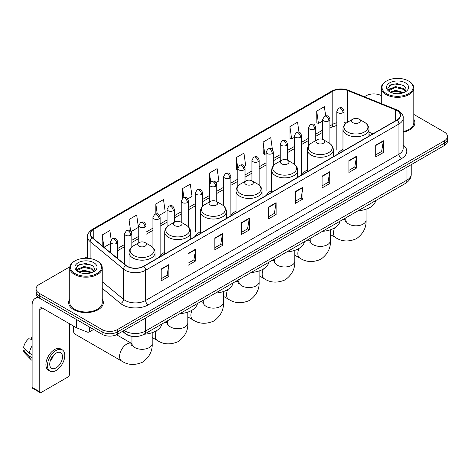 <?xml version="1.0" encoding="UTF-8"?>
<svg xmlns="http://www.w3.org/2000/svg" width="471" height="471" viewBox="0 0 471 471"><rect width="100%" height="100%" fill="white"/><g stroke="black" fill="none" stroke-linecap="round" stroke-linejoin="round"><path stroke-width="0.71" d="M164.72 252.262A19.14 11.051 0 0 0 159.439 257.095M200.369 231.679A19.14 11.051 0 0 0 195.088 236.513M236.018 211.096A19.14 11.051 0 0 0 230.737 215.93M271.667 190.514A19.14 11.051 0 0 0 266.392 195.347M307.316 169.931A19.14 11.051 0 0 0 302.041 174.77M342.97 149.354A19.14 11.051 0 0 0 337.689 154.188M370.442 135.277L368.97 134.677M133.634 336.482A10.833 6.253 180 0 1 125.516 333.827L122.507 331.348M69.832 266.816L39.258 284.466A10.833 6.253 0 0 0 36.084 288.888L36.084 293.604A10.833 6.253 0 0 0 39.258 298.025L102.077 334.298A10.833 6.253 0 0 0 117.403 334.298L444.277 145.58A10.833 6.253 0 0 0 447.45 141.153L447.45 138.798A10.833 6.253 0 0 1 444.277 143.219A10.833 6.253 0 0 0 447.45 138.798L447.45 136.437A10.833 6.253 0 0 0 444.277 132.015L413.797 114.418M36.084 288.888A10.833 6.253 0 0 0 39.258 293.309L102.077 329.576A10.833 6.253 0 0 0 117.403 329.576L117.403 331.937L444.277 143.219L117.403 331.937A10.833 6.253 0 0 1 102.077 331.937A10.833 6.253 0 0 0 117.403 331.937L117.403 334.298M39.258 293.309L39.258 295.67L102.077 331.937L39.258 295.67A10.833 6.253 0 0 1 36.084 291.243A10.833 6.253 0 0 0 39.258 295.67L39.258 298.025M69.737 299.114A17.333 10.009 0 0 0 68.654 302.6A17.333 10.009 0 0 0 73.735 309.677A17.333 10.009 0 0 0 92.628 311.843A17.333 10.009 0 0 0 103.326 302.6A17.333 10.009 0 0 0 102.242 299.114A17.333 10.009 0 0 1 103.326 302.6A17.333 10.009 0 0 1 92.628 311.843A17.333 10.009 0 0 1 73.735 309.677A17.333 10.009 0 0 1 68.654 302.6A17.333 10.009 0 0 1 69.737 299.114M396.906 110.561A11.557 6.671 180 0 1 400.291 115.277A11.557 6.671 180 0 1 396.906 119.999L143.578 266.256A11.557 6.671 180 0 1 125.94 265.361L92.493 237.79A11.557 6.671 180 0 1 90.403 233.963A11.557 6.671 180 0 1 93.788 229.242L332.797 91.25A11.557 6.671 180 0 1 347.598 90.503L395.363 109.814A11.557 6.671 180 0 1 396.906 110.561M397.112 110.444A11.846 6.841 0 0 0 395.528 109.678L347.763 90.367A11.846 6.841 0 0 0 332.597 91.133L93.588 229.124A11.846 6.841 0 0 0 92.257 237.884L125.704 265.461A11.846 6.841 0 0 0 143.785 266.374L397.112 120.117A11.846 6.841 0 0 0 397.112 110.444M161.2 269.029L161.2 280.822L168.859 276.4L168.859 264.602L161.2 269.029M161.2 278.732L167.099 275.323L168.83 264.996A2.891 1.666 -120 0 0 168.859 264.602M167.046 275.352L168.859 276.4M188.011 253.545L188.011 265.344L195.671 260.916L195.671 249.124L188.011 253.545M188.011 263.248L193.911 259.839L195.642 249.512A2.891 1.666 -120 0 0 195.671 249.124M193.864 259.874L195.671 260.916M214.829 238.067L214.829 249.86L222.489 245.438L222.489 233.64L214.829 238.067M214.829 247.77L220.728 244.361L222.459 234.034A2.891 1.666 -120 0 0 222.489 233.64M220.675 244.39L222.489 245.438M241.641 222.583L241.641 234.381L249.3 229.954L249.3 218.161L241.641 222.583M241.641 232.285L247.54 228.882L249.271 218.556A2.891 1.666 -120 0 0 249.3 218.161M247.487 228.912L249.3 229.954M375.711 145.18L375.711 156.973L383.37 152.551L383.37 140.758L375.711 145.18M375.711 154.882L381.61 151.474L383.341 141.147A2.891 1.666 -120 0 0 383.37 140.758M381.557 151.503L383.37 152.551M348.893 160.658L348.893 172.457L356.559 168.035L356.559 156.237L348.893 160.658M348.893 170.361L354.798 166.958L356.523 156.631A2.891 1.666 -120 0 0 356.559 156.237M354.745 166.987L356.559 168.035M322.082 176.142L322.082 187.935L329.741 183.513L329.741 171.721L322.082 176.142M322.082 185.845L327.981 182.436L329.712 172.109A2.891 1.666 -120 0 0 329.741 171.721M327.928 182.465L329.741 183.513M295.27 191.62L295.27 203.419L302.93 198.998L302.93 187.199L295.27 191.62M295.27 201.323L301.169 197.92L302.9 187.593A2.891 1.666 -120 0 0 302.93 187.199M301.116 197.95L302.93 198.998M268.452 207.105L268.452 218.897L276.118 214.476L276.118 202.683L268.452 207.105M268.452 216.807L274.358 213.398L276.083 203.072A2.891 1.666 -120 0 0 276.118 202.683M274.305 213.428L276.118 214.476M403.182 132.192A17.333 10.009 0 0 0 414.88 122.725A17.333 10.009 0 0 0 413.797 119.245A17.333 10.009 0 0 1 414.88 122.725A17.333 10.009 0 0 1 403.182 132.192M117.403 329.576L444.277 140.858A10.833 6.253 0 0 0 447.45 136.437M381.292 95.654A10.833 6.253 0 0 0 366.132 95.743L364.401 96.743M87.518 256.601L84.603 258.285M159.428 215.259L165.227 211.909L163.496 199.586L155.836 204.008L155.836 213.863M131.132 231.591L138.415 227.387L136.684 215.064L129.025 219.486L129.025 230.219M111.168 239.786L109.867 230.549L102.207 234.97L102.207 245.797M244.314 166.251L245.668 165.468L243.937 153.14L236.277 157.567L236.401 169.289M272.444 149.707L270.754 137.662L263.089 142.083L263.212 153.805M298.979 132.251L297.566 122.177L289.906 126.605L290.03 138.327M325.661 115.837L324.378 106.699L316.718 111.121L316.842 122.849M187.723 198.921L192.038 196.425L190.313 184.102L182.648 188.524L182.648 198.185M216.018 182.583L218.856 180.946L217.125 168.624L209.465 173.045L209.507 184.815M209.507 201.918L209.465 184.72M209.465 173.045L210.725 182.03M237.796 169.813L236.277 169.242M236.277 157.567L237.796 168.406A3.609 2.084 0 0 0 238.856 169.878A3.609 2.084 0 0 0 243.966 169.878A3.609 2.084 0 0 0 245.02 168.4C243.554 163.767 242.129 164.691 239.604 165.274A3.609 2.084 60 0 1 241.411 165.451A3.609 2.084 -120 0 1 243.966 169.878M263.089 142.083L264.82 154.406L266.091 153.676M264.82 154.406L263.089 153.764M289.906 126.605L291.637 138.927L294.387 137.338M291.637 138.927L289.906 138.28M316.718 111.121L318.449 123.443L322.682 121M318.449 123.443L316.718 122.801M182.648 188.524L183.92 197.573M155.836 204.008L157.22 213.863M129.025 219.486L130.644 231.061M103.985 247.263L110.473 243.519M102.207 234.97L103.926 247.21M386.561 93.682A15.531 8.967 0 0 0 408.522 93.682A15.531 8.967 0 0 0 408.528 81A15.531 8.967 0 0 0 408.522 81L409.034 81.295A16.25 9.385 0 0 1 413.797 87.93A16.25 9.385 0 0 1 403.765 96.596A16.25 9.385 0 0 1 386.049 94.565A16.25 9.385 0 0 1 381.292 87.93A16.25 9.385 0 0 1 386.049 81.295L386.561 81A15.531 8.967 0 0 0 386.561 93.682M403.182 131.527A16.25 9.385 0 0 0 413.797 122.725L413.797 87.93M390.329 92.163L395.434 90.308L403.877 92.569M391.095 92.522L395.434 91.244L402.999 92.887M390.176 92.098L389.382 90.344L389.658 89.272L395.434 86.564L403.317 88.407L405.478 90.968M389.405 91.58L389.382 90.344M389.435 90.809L389.658 90.208L395.434 87.5L403.317 89.343L405.231 91.356M404.218 92.422A8.16 4.71 0 0 0 404.565 92.116C406.65 89.843 406.373 87.688 403.741 85.64L397.359 83.632L390.771 84.774L387.715 88.165L389.7 91.798M405.36 82.831A11.051 6.382 0 0 0 389.752 82.814A11.051 6.382 0 0 0 389.682 91.821A11.051 6.382 0 0 0 389.729 91.851A11.051 6.382 0 0 0 405.407 91.821A11.051 6.382 0 0 0 405.36 82.831M405.26 91.91L406.055 91.362M409.034 81.295L408.528 81A15.531 8.967 0 0 0 386.561 81M389.258 85.71L394.786 84.009L402.829 85.086M388.192 90.267L389.7 89.196M392.196 88.224L394.786 87.753L401.292 88.312M392.196 91.969L394.786 91.498L401.292 92.057M388.022 89.967L390.329 88.418M352.903 122.666A4.333 2.502 0 0 0 359.032 122.666A4.333 2.502 0 0 0 359.032 119.128L364.413 122.236A11.946 6.894 0 0 1 364.413 131.986A11.946 6.894 0 0 1 347.521 131.986A11.946 6.894 0 0 1 347.521 122.236C344.584 123.979 343.065 126.299 342.97 129.195A13 7.507 0 0 0 346.774 134.506A13 7.507 0 0 0 360.945 136.131A13 7.507 0 0 0 368.97 129.195C368.875 126.299 367.356 123.979 364.413 122.236L359.032 119.128A4.333 2.502 0 0 0 352.903 119.128A4.333 2.502 0 0 0 352.903 122.666M358.125 210.737A19.864 11.469 0 0 0 375.717 200.581M317.254 143.249A4.333 2.502 0 0 0 323.383 143.249A4.333 2.502 0 0 0 323.383 139.71L328.764 142.819A11.946 6.894 0 0 1 328.764 152.569A11.946 6.894 0 0 1 311.873 152.569A11.946 6.894 0 0 1 311.873 142.819C308.935 144.562 307.416 146.881 307.316 149.778A13 7.507 0 0 0 311.125 155.083A13 7.507 0 0 0 325.296 156.713A13 7.507 0 0 0 333.321 149.778C333.227 146.881 331.708 144.562 328.764 142.819L323.383 139.71A4.333 2.502 0 0 0 317.254 139.71A4.333 2.502 0 0 0 317.254 143.249M322.476 231.314A19.864 11.469 0 0 0 340.068 221.164M281.605 163.831A4.333 2.502 0 0 0 287.734 163.831A4.333 2.502 0 0 0 287.734 160.293L293.115 163.396A11.946 6.894 0 0 1 293.115 173.151A11.946 6.894 0 0 1 276.224 173.151A11.946 6.894 0 0 1 276.224 163.396C273.286 165.144 271.767 167.464 271.667 170.361A13 7.507 0 0 0 275.476 175.665A13 7.507 0 0 0 289.647 177.296A13 7.507 0 0 0 297.672 170.361C297.578 167.464 296.059 165.144 293.115 163.396L287.734 160.293A4.333 2.502 0 0 0 281.605 160.293A4.333 2.502 0 0 0 281.605 163.831M286.827 251.897A19.864 11.469 0 0 0 304.413 241.747M245.956 184.414A4.333 2.502 0 0 0 252.085 184.414A4.333 2.502 0 0 0 252.085 180.876L257.466 183.978A11.946 6.894 0 0 1 257.466 193.734A11.946 6.894 0 0 1 240.575 193.734A11.946 6.894 0 0 1 240.575 183.978C237.631 185.727 236.112 188.047 236.018 190.943A13 7.507 0 0 0 239.827 196.248A13 7.507 0 0 0 253.999 197.879A13 7.507 0 0 0 262.023 190.943C261.923 188.047 260.41 185.727 257.466 183.978L252.085 180.876A4.333 2.502 0 0 0 245.956 180.876A4.333 2.502 0 0 0 245.956 184.414M251.178 272.479A19.864 11.469 0 0 0 268.764 262.323M210.307 204.997A4.333 2.502 0 0 0 216.436 204.997A4.333 2.502 0 0 0 216.436 201.458L221.817 204.561A11.946 6.894 0 0 1 221.817 214.317A11.946 6.894 0 0 1 204.926 214.317A11.946 6.894 0 0 1 204.926 204.561C201.982 206.31 200.463 208.629 200.369 211.526A13 7.507 0 0 0 204.179 216.831A13 7.507 0 0 0 218.344 218.462A13 7.507 0 0 0 226.374 211.526C226.274 208.629 224.755 206.31 221.817 204.561L216.436 201.458A4.333 2.502 0 0 0 210.307 201.458A4.333 2.502 0 0 0 210.307 204.997M215.53 293.062A19.864 11.469 0 0 0 233.116 282.906M174.659 225.58A4.333 2.502 0 0 0 180.787 225.58A4.333 2.502 0 0 0 180.787 222.041L186.169 225.144A11.946 6.894 0 0 1 186.169 234.899A11.946 6.894 0 0 1 169.277 234.899A11.946 6.894 0 0 1 169.277 225.144C166.334 226.892 164.815 229.212 164.72 232.109A13 7.507 0 0 0 168.53 237.413A13 7.507 0 0 0 182.695 239.038A13 7.507 0 0 0 190.72 232.109C190.625 229.212 189.106 226.892 186.169 225.144L180.787 222.041A4.333 2.502 0 0 0 174.659 222.041A4.333 2.502 0 0 0 174.659 225.58M179.875 313.645A19.864 11.469 0 0 0 197.467 303.489M73.817 326.238A10.115 5.84 120 0 0 73.276 329.7L73.276 326.75A6.5 3.75 -60 0 1 73.323 325.95M73.276 329.7A10.115 5.84 120 0 0 75.366 334.328L121.695 361.074A10.115 5.84 -60 0 1 120.14 352.967A10.115 5.84 -60 0 1 126.746 344.06A10.115 5.84 -60 0 1 131.803 343.559L131.957 343.642M139.004 246.156A4.333 2.502 0 0 0 145.133 246.156A4.333 2.502 0 0 0 145.133 242.618L150.514 245.727A11.946 6.894 0 0 1 150.514 255.476A11.946 6.894 0 0 1 133.629 255.476A11.946 6.894 0 0 1 133.629 245.727C130.685 247.475 129.166 249.795 129.072 252.686A13 7.507 0 0 0 132.875 257.996A13 7.507 0 0 0 147.046 259.621A13 7.507 0 0 0 155.071 252.686C154.977 249.795 153.458 247.475 150.514 245.727L145.133 242.618A4.333 2.502 0 0 0 139.004 242.618A4.333 2.502 0 0 0 139.004 246.156M144.226 334.227A19.864 11.469 0 0 0 161.818 324.072M89.372 326.962L89.372 331.902L93.652 329.429M39.134 297.955A14.448 8.343 -120 0 0 35.101 298.49A14.448 8.343 -120 0 0 32.11 305.108L32.11 387.374L39.77 391.801L39.77 309.529A3.609 2.084 60 0 1 40.518 307.875A3.609 2.084 60 0 1 42.325 308.052L76.178 327.598L76.178 319.344M39.77 391.801A1.807 1.042 120 0 0 40.141 392.626L32.481 388.204A1.807 1.042 -60 0 1 32.11 387.374M40.141 392.626A1.807 1.042 120 0 0 41.048 392.537L68.118 376.906A1.807 1.042 120 0 0 69.39 374.698L69.39 323.683M89.372 331.902A1.807 1.042 180 0 1 87.064 332.02L76.42 327.716A1.807 1.042 180 0 1 76.178 327.598M56.114 367.857A9.031 5.21 120 0 0 62.013 359.897A9.031 5.21 120 0 0 60.629 352.661A9.031 5.21 120 0 0 56.114 353.109A9.031 5.21 120 0 0 50.214 361.069A9.031 5.21 120 0 0 51.598 368.304A9.031 5.21 120 0 0 56.114 367.857M50.279 360.857A9.031 5.21 120 0 0 53.517 355.246M32.11 337.419L31.345 337.183L31.345 338.996L32.11 339.438M62.254 349.847L60.724 348.964A12.281 7.089 120 0 0 54.583 349.57A12.281 7.089 120 0 0 46.558 360.392A12.281 7.089 120 0 0 48.442 370.235L49.973 371.119A12.281 7.089 120 0 0 56.114 370.506A12.281 7.089 120 0 0 64.133 359.691A12.281 7.089 120 0 0 62.254 349.847A12.281 7.089 120 0 0 56.114 350.459A12.281 7.089 120 0 0 48.089 361.281A12.281 7.089 120 0 0 49.973 371.119M32.11 345.861A11.916 6.882 120 0 0 29.396 353.203L23.55 347.733A9.391 5.422 120 0 1 28.79 338.661L32.11 339.668M32.11 354.769L29.396 353.203M26.712 350.695L25.122 349.776L23.55 350.683L29.396 356.153L32.11 357.719M29.396 356.153A11.916 6.882 120 0 0 30.868 359.479A11.916 6.882 120 0 0 31.769 360.191L32.11 360.386M32.11 336.971A9.391 5.422 120 0 0 31.345 337.183M23.55 350.683A9.391 5.422 120 0 0 24.663 353.02L30.868 359.479M75.013 273.551A15.531 8.967 0 0 0 96.973 273.551A15.531 8.967 0 0 0 96.973 260.875L97.485 261.17A16.25 9.385 0 0 1 102.242 267.805A16.25 9.385 0 0 1 92.21 276.471A16.25 9.385 0 0 1 74.5 274.44A16.25 9.385 0 0 1 69.737 267.805A16.25 9.385 0 0 1 74.5 261.17L75.013 260.875A15.531 8.967 0 0 0 75.013 273.551M69.737 267.805L69.737 302.6A16.25 9.385 0 0 0 74.5 309.235A16.25 9.385 0 0 0 92.21 311.266A16.25 9.385 0 0 0 102.242 302.6L102.242 267.805M78.769 272.044L83.879 270.183L92.322 272.444M79.54 272.391L83.879 271.119L91.451 272.762M78.628 271.967L77.833 270.213L78.109 269.147L83.879 266.439L91.763 268.282L93.929 270.843M77.85 271.455L77.833 270.213M77.886 270.684L78.109 270.083L83.879 267.375L91.763 269.218L93.682 271.231M92.669 272.297A8.16 4.71 0 0 0 93.017 271.985C95.095 269.718 94.824 267.557 92.192 265.509L85.804 263.507L79.222 264.649L76.161 268.04L78.145 271.673M93.806 262.7A11.051 6.382 0 0 0 78.204 262.688A11.051 6.382 0 0 0 78.127 271.696A11.051 6.382 0 0 0 78.18 271.726A11.051 6.382 0 0 0 93.853 271.696A11.051 6.382 0 0 0 93.806 262.7M93.711 271.779L94.506 271.237M97.485 261.17L96.973 260.875A15.531 8.967 0 0 0 75.013 260.875M77.709 265.585L83.237 263.884L91.28 264.955M76.638 270.142L78.151 269.071M80.641 268.099L83.237 267.628L89.743 268.187M80.641 271.844L83.237 271.373L89.743 271.932M76.473 269.836L78.775 268.293M124.091 330.436A14.448 8.343 0 0 0 125.062 331.054A14.448 8.343 0 0 0 145.492 331.054L406.991 180.081A14.448 8.343 0 0 0 411.224 174.182C411.33 177.767 409.423 180.835 405.496 183.384L143.996 334.363A7.224 4.168 60 0 0 145.492 331.054L145.492 318.078M406.991 167.105L406.991 180.081A7.224 4.168 60 0 1 405.496 183.384M123.508 330.772A7.224 4.834 129.5 0 0 124.768 333.121L122.572 331.313M444.277 145.58L444.277 140.858M102.077 334.298L102.077 329.576M403.182 144.997A18.057 10.427 180 0 1 401.504 158.627L148.177 304.884A3.609 2.084 60 0 1 145.621 300.463L398.949 154.205A14.448 8.343 0 0 0 403.182 148.306L403.182 118.109A14.448 8.343 180 0 1 398.949 124.008A3.609 2.084 -120 0 0 397.112 120.117M148.177 304.884A18.057 10.427 180 0 1 122.637 304.884A18.057 10.427 180 0 1 120.611 303.489L102.242 288.346M125.704 265.461A3.609 2.414 129.5 0 0 123.573 269.153L123.573 299.344A14.448 8.343 0 0 0 125.192 300.463A14.448 8.343 0 0 0 145.621 300.463L145.621 270.266A14.448 8.343 180 0 1 123.573 269.153L90.126 241.576A14.448 8.343 180 0 1 87.518 236.789L87.518 258.291M403.182 118.109C403.659 115.854 402.004 113.334 398.201 110.561L396.299 109.637A3.609 1.69 112 0 0 395.528 109.678M396.299 109.637L348.54 90.332C342.558 88.212 336.877 88.519 331.502 91.25A3.609 2.084 60 0 1 332.597 91.133M93.588 229.124A3.609 2.084 -120 0 0 92.493 229.242C88.748 231.938 87.088 234.452 87.518 236.789M92.257 237.884A3.609 2.414 129.5 0 0 90.126 241.576L90.126 258.573M348.54 90.332A3.609 1.69 112 0 0 347.763 90.367M143.785 266.374A3.609 2.084 60 0 1 145.621 270.266L398.949 124.008L398.949 154.205A3.609 2.084 60 0 0 401.504 158.627M102.242 281.758L123.573 299.344A3.609 2.414 -50.5 0 1 120.611 303.489M93.788 229.242L93.788 238.856M395.363 109.814L395.363 120.888M347.598 90.503L347.598 122.189M372.997 133.799L368.97 132.168M346.273 123.066A11.557 6.671 0 0 0 344.054 122.566M336.83 122.766A11.557 6.671 0 0 0 332.797 124.279L329.906 125.945M332.797 91.25L332.797 124.279A6.5 3.75 60 0 1 331.454 127.252L329.906 128.147M322.682 130.12L315.758 134.117M308.534 138.286L301.611 142.283M294.387 146.452L287.463 150.449M280.239 154.623L273.315 158.621M266.091 162.789L259.168 166.787M251.944 170.955L245.02 174.959M237.796 179.127L230.872 183.125M223.648 187.293L216.725 191.291M209.507 195.465L202.577 199.463M195.359 203.631L188.429 207.629M181.211 211.797L174.282 215.795M167.064 219.969L160.134 223.966M152.916 228.135L145.986 232.132M138.768 236.301L131.839 240.298M124.621 244.473L117.697 248.47M268.452 207.475L276.083 203.072M295.27 191.997L302.9 187.593M322.082 176.513L329.712 172.109M348.893 161.035L356.523 156.631M375.711 145.557L383.341 141.147M241.641 222.96L249.271 218.556M214.829 238.438L222.459 234.034M188.011 253.922L195.642 249.512M161.2 269.4L168.83 264.996M366.079 209.206L366.079 219.975A10.115 5.84 180 0 1 363.117 224.102A10.115 5.84 180 0 1 348.817 224.102A10.115 5.84 180 0 1 345.855 219.975L345.584 221.912M342.429 219.798A10.115 5.84 -60 0 1 345.702 220.063L345.855 220.151M366.079 219.975C366.52 227.399 363.335 233.628 356.535 238.656C348.787 242.029 341.805 241.67 335.593 237.578A10.115 5.84 -60 0 1 334.61 227.882M330.43 229.789L330.43 240.557A10.115 5.84 180 0 1 327.469 244.685A10.115 5.84 180 0 1 313.168 244.685A10.115 5.84 180 0 1 310.206 240.557L309.936 242.494M306.78 240.381A10.115 5.84 -60 0 1 310.053 240.646L310.206 240.734M330.43 240.557C330.866 247.981 327.686 254.21 320.886 259.233C313.138 262.612 306.156 262.253 299.939 258.161A10.115 5.84 -60 0 1 298.961 248.464M294.781 250.372L294.781 261.14A10.115 5.84 180 0 1 291.82 265.267A10.115 5.84 180 0 1 277.519 265.267A10.115 5.84 180 0 1 274.558 261.14L274.287 263.077M271.131 260.963A10.115 5.84 -60 0 1 274.405 261.228L274.558 261.317M294.781 261.14C295.217 268.564 292.038 274.793 285.238 279.815C277.49 283.195 270.507 282.835 264.29 278.744A10.115 5.84 -60 0 1 263.313 269.047M259.132 270.949L259.132 281.723A10.115 5.84 180 0 1 256.171 285.85A10.115 5.84 180 0 1 241.87 285.85A10.115 5.84 180 0 1 238.909 281.723L238.638 283.66M235.476 281.546A10.115 5.84 -60 0 1 238.756 281.811L238.909 281.899M259.132 281.723C259.568 289.147 256.389 295.37 249.589 300.398C241.841 303.771 234.858 303.418 228.641 299.326A10.115 5.84 -60 0 1 227.664 289.63M223.484 291.531L223.484 302.305A10.115 5.84 180 0 1 220.522 306.433A10.115 5.84 180 0 1 206.221 306.433A10.115 5.84 180 0 1 203.26 302.305L202.989 304.242M199.828 302.129A10.115 5.84 -60 0 1 203.107 302.394L203.254 302.482M223.484 302.305C223.919 309.73 220.74 315.953 213.94 320.981C206.192 324.354 199.209 324.001 192.992 319.909A10.115 5.84 -60 0 1 192.015 310.212M187.835 312.114L187.835 322.888A10.115 5.84 180 0 1 184.873 327.015A10.115 5.84 180 0 1 170.573 327.015A10.115 5.84 180 0 1 167.611 322.888L167.335 324.825M164.179 322.712A10.115 5.84 -60 0 1 167.452 322.976L167.605 323.065M187.835 322.888C188.27 330.312 185.085 336.535 178.291 341.563C170.537 344.937 163.561 344.584 157.343 340.492A10.115 5.84 -60 0 1 156.36 330.789M152.186 332.697L152.186 343.471A10.115 5.84 180 0 1 149.219 347.598A10.115 5.84 180 0 1 134.918 347.598A10.115 5.84 180 0 1 131.957 343.471L131.686 345.408M342.994 112.699A3.609 2.084 0 0 0 344.054 111.227C342.588 106.593 341.163 107.518 338.637 108.094A3.609 2.084 60 0 1 340.445 108.277A3.609 2.084 -120 0 1 342.994 112.699A3.609 2.084 0 0 1 337.89 112.699A3.609 2.084 0 0 1 336.83 111.227L338.637 108.094M328.846 120.864A3.609 2.084 0 0 0 329.906 119.393C328.44 114.759 327.015 115.683 324.49 116.266A3.609 2.084 60 0 1 326.297 116.443A3.609 2.084 -120 0 1 328.846 120.864A3.609 2.084 0 0 1 323.742 120.864A3.609 2.084 0 0 1 322.682 119.393L324.49 116.266M314.705 129.036A3.609 2.084 0 0 0 315.758 127.559C314.292 122.931 312.868 123.849 310.342 124.432A3.609 2.084 60 0 1 312.149 124.615A3.609 2.084 -120 0 1 314.705 129.036A3.609 2.084 0 0 1 309.594 129.036A3.609 2.084 0 0 1 308.534 127.559L310.342 124.432M300.557 137.202A3.609 2.084 0 0 0 301.611 135.73C300.145 131.097 298.72 132.021 296.194 132.604A3.609 2.084 60 0 1 298.002 132.781A3.609 2.084 -120 0 1 300.557 137.202A3.609 2.084 0 0 1 295.447 137.202A3.609 2.084 0 0 1 294.387 135.73L296.194 132.604M286.409 145.374A3.609 2.084 0 0 0 287.463 143.896C285.997 139.263 284.572 140.187 282.047 140.77A3.609 2.084 60 0 1 283.854 140.947A3.609 2.084 -120 0 1 286.409 145.374A3.609 2.084 0 0 1 281.299 145.374A3.609 2.084 0 0 1 280.239 143.896L282.047 140.77M272.262 153.54A3.609 2.084 0 0 0 273.315 152.062C271.849 147.435 270.425 148.353 267.899 148.936A3.609 2.084 60 0 1 269.706 149.119A3.609 2.084 -120 0 1 272.262 153.54A3.609 2.084 0 0 1 267.151 153.54A3.609 2.084 0 0 1 266.091 152.062L267.899 148.936M258.114 161.706A3.609 2.084 0 0 0 259.168 160.234C257.702 155.601 256.277 156.525 253.751 157.108A3.609 2.084 60 0 1 255.559 157.285A3.609 2.084 -120 0 1 258.114 161.706A3.609 2.084 0 0 1 253.004 161.706A3.609 2.084 0 0 1 251.944 160.234L253.751 157.108M229.819 178.044A3.609 2.084 0 0 0 230.872 176.566C229.406 171.939 227.982 172.857 225.456 173.44A3.609 2.084 60 0 1 227.263 173.622A3.609 2.084 -120 0 1 229.819 178.044A3.609 2.084 0 0 1 224.708 178.044A3.609 2.084 0 0 1 223.648 176.566L225.456 173.44M215.671 186.21A3.609 2.084 0 0 0 216.725 184.738C215.259 180.105 213.834 181.029 211.308 181.612A3.609 2.084 60 0 1 213.116 181.788A3.609 2.084 -120 0 1 215.671 186.21A3.609 2.084 0 0 1 210.561 186.21A3.609 2.084 0 0 1 209.507 184.738L211.308 181.612M201.523 194.382A3.609 2.084 0 0 0 202.577 192.904C201.111 188.27 199.686 189.195 197.161 189.778A3.609 2.084 60 0 1 198.968 189.954A3.609 2.084 -120 0 1 201.523 194.382A3.609 2.084 0 0 1 196.413 194.382A3.609 2.084 0 0 1 195.359 192.904L197.161 189.778M187.376 202.548A3.609 2.084 0 0 0 188.429 201.076C186.963 196.442 185.539 197.361 183.013 197.944A3.609 2.084 60 0 1 184.82 198.126A3.609 2.084 -120 0 1 187.376 202.548A3.609 2.084 0 0 1 182.265 202.548A3.609 2.084 0 0 1 181.211 201.076L183.013 197.944M173.228 210.714A3.609 2.084 0 0 0 174.282 209.242C172.816 204.608 171.397 205.533 168.865 206.115A3.609 2.084 60 0 1 170.673 206.292A3.609 2.084 -120 0 1 173.228 210.714A3.609 2.084 0 0 1 168.118 210.714A3.609 2.084 0 0 1 167.064 209.242L168.865 206.115M159.08 218.885A3.609 2.084 0 0 0 160.134 217.408C158.674 212.774 157.249 213.699 154.718 214.281A3.609 2.084 60 0 1 156.525 214.458A3.609 2.084 -120 0 1 159.08 218.885A3.609 2.084 0 0 1 153.97 218.885A3.609 2.084 0 0 1 152.916 217.408L154.718 214.281M144.933 227.051A3.609 2.084 0 0 0 145.986 225.58C144.526 220.946 143.102 221.865 140.57 222.447A3.609 2.084 60 0 1 142.377 222.63A3.609 2.084 -120 0 1 144.933 227.051A3.609 2.084 0 0 1 139.822 227.051A3.609 2.084 0 0 1 138.768 225.58L140.57 222.447M130.785 235.217A3.609 2.084 0 0 0 131.839 233.746C130.379 229.112 128.954 230.036 126.422 230.619A3.609 2.084 60 0 1 128.23 230.796A3.609 2.084 -120 0 1 130.785 235.217A3.609 2.084 0 0 1 125.675 235.217A3.609 2.084 0 0 1 124.621 233.746L126.422 230.619M116.637 243.389A3.609 2.084 0 0 0 117.697 241.911C116.231 237.278 114.806 238.202 112.275 238.785A3.609 2.084 60 0 1 114.082 238.962A3.609 2.084 -120 0 1 116.637 243.389A3.609 2.084 0 0 1 111.527 243.389A3.609 2.084 0 0 1 110.473 241.911L112.275 238.785M39.77 309.529L42.325 308.052M76.42 319.479L76.42 327.716M87.064 332.02L87.064 325.626M143.996 334.363C138.186 337.283 132.375 337.283 126.558 334.363L124.768 333.121M411.224 174.182L411.224 164.662M331.502 91.25L92.493 229.242M336.83 125.427L331.454 127.252M322.682 132.316L315.758 136.313M308.534 140.488L301.611 144.485M294.387 148.653L287.463 152.651M280.239 156.819L273.315 160.817M266.091 164.991L259.168 168.989M251.944 173.157L245.02 177.155M237.796 181.323L230.872 185.321M223.648 189.495L216.725 193.493M209.507 197.661L202.577 201.659M195.359 205.827L188.429 209.825M181.211 213.999L174.282 217.996M167.064 222.165L160.134 226.162M152.916 230.331L145.986 234.328M138.768 238.503L131.839 242.5M124.621 246.669L117.697 250.666M370.524 135.23L368.97 134.6M381.292 103.573L381.292 87.93M335.593 237.578L330.43 234.599M368.97 136.125L368.97 129.195M342.97 151.138L342.97 129.195M352.903 119.128L347.521 122.236M345.702 220.063L343.836 218.986M345.855 217.82L345.855 219.975M299.939 258.161L294.781 255.182M333.321 156.708L333.321 149.778M307.316 171.721L307.316 149.778M317.254 139.71L311.873 142.819M310.053 240.646L308.187 239.568M310.206 238.403L310.206 240.557M264.29 278.744L259.132 275.765M297.672 177.29L297.672 170.361M271.667 192.303L271.667 170.361M281.605 160.293L276.224 163.396M274.405 261.228L272.532 260.151M274.558 258.979L274.558 261.14M228.641 299.326L223.484 296.347M262.023 197.873L262.023 190.943M236.018 212.886L236.018 190.943M245.956 180.876L240.575 183.978M238.756 281.811L236.884 280.734M238.909 279.562L238.909 281.723M192.992 319.909L187.835 316.93M226.374 218.456L226.374 211.526M200.369 233.469L200.369 211.526M210.307 201.458L204.926 204.561M203.107 302.394L201.235 301.316M203.26 300.145L203.26 302.305M157.343 340.492L152.186 337.513M190.72 239.038L190.72 232.109M164.72 254.052L164.72 232.109M174.659 222.041L169.277 225.144M167.452 322.976L165.586 321.899M167.611 320.727L167.611 322.888M152.186 343.471C152.622 350.895 149.437 357.118 142.636 362.146C134.889 365.52 127.906 365.16 121.695 361.074M155.071 259.621L155.071 252.686M129.072 267.116L129.072 252.686M139.004 242.618L133.629 245.727M131.803 343.559L116.537 334.746M131.957 336.335L131.957 343.471M344.054 125.474L344.054 111.227M336.83 150.149L336.83 111.227M329.906 143.567L329.906 119.393M322.682 139.381L322.682 119.393M315.758 140.576L315.758 127.559M308.534 145.851L308.534 127.559M301.611 174.653L301.611 135.73M294.387 164.249L294.387 135.73M287.463 160.146L287.463 143.896M280.239 161.082L280.239 143.896M273.315 165.839L273.315 152.062M266.091 190.99L266.091 152.062M259.168 185.18L259.168 160.234M251.944 180.799L251.944 160.234M245.02 181.412L245.02 168.4M237.796 186.263L237.796 168.4L239.604 165.274M230.872 215.494L230.872 176.566M223.648 205.88L223.648 176.566M216.725 201.623L216.725 184.738M202.577 206.369L202.577 192.904M195.359 231.826L195.359 192.904M188.429 226.869L188.429 201.076M181.211 222.283L181.211 201.076M174.282 222.253L174.282 209.242M167.064 226.816L167.064 209.242M160.134 256.006L160.134 217.408M152.916 247.587L152.916 217.408M145.986 243.113L145.986 225.58M138.768 242.759L138.768 225.58M131.839 246.998L131.839 233.746M124.621 264.272L124.621 233.746M117.697 258.567L117.697 241.911M110.473 252.609L110.473 241.911M35.101 298.49L37.768 296.954"/></g></svg>
